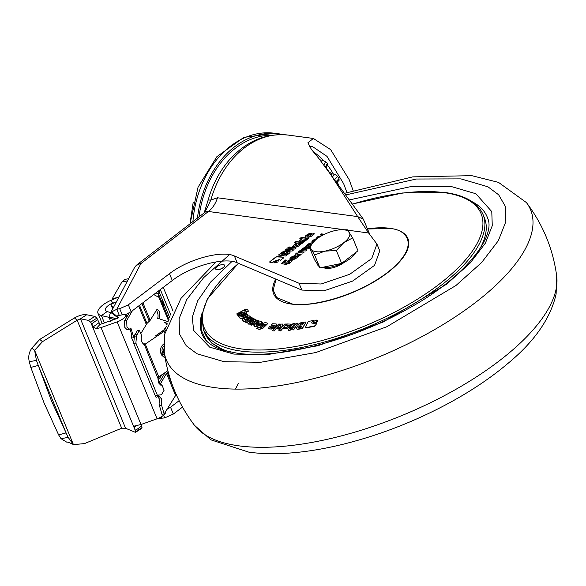 <?xml version="1.0" encoding="UTF-8"?>
<svg xmlns="http://www.w3.org/2000/svg" width="586" height="586" viewBox="0 0 586 586"><rect width="100%" height="100%" fill="white"/><g stroke="black" fill="none" stroke-linecap="round" stroke-linejoin="round"><path stroke-width="0.88" d="M182.517 407.102L173.353 414.038L164.695 417.891L157.509 418.653M134.172 338.649L130.854 328.028L129.264 329.325L126.95 327.01L126.686 320.491L124.54 320.894L124.803 327.413L127.118 329.728L129.264 329.325M139.527 305.321L146.998 323.45L150.148 320.344L157.099 309.196L159.414 311.518L159.685 318.037L157.539 318.44A4.827 2.051 -100.7 0 0 157.268 311.92A4.827 2.051 -100.7 0 0 156.154 310.111M158.022 379.647L160.527 377.098L161.699 374.872M155.224 395.345L156.044 397.337L158.989 396.283L161.304 398.605L161.568 405.124L159.421 405.527L159.934 403.322L159.377 398.963L157.971 396.971M326.036 167.852A78.832 59.64 -82.4 0 1 329.017 171.815L331.932 173.896L330.944 174.914M313.246 138.442L288.341 135.102A91.702 69.375 97.6 0 0 288.334 135.102C265.363 132.832 245.366 141.497 228.357 161.099A89.834 67.961 97.6 0 0 208.147 200.031L204.177 212.894M272.226 135.212A89.834 67.961 97.6 0 0 199.05 216.857M160.198 385.083L161.846 384.775L161.099 385.346L158.784 383.024L158.015 378.563L144.346 344.465M197.482 218.065A91.702 69.375 -82.4 0 1 278.76 133.813A91.702 69.375 -82.4 0 1 283.419 134.655M140.83 424.564L142.01 427.612L135.769 431.633L135.483 432.373L125.565 428.256L121.683 428.234L84.479 443.602L73.499 444.627L68.159 437.383L51.561 401.11L36.427 360.405L34.618 350.311L42.47 341.682L77.162 320.212L80.443 318.784L88.589 320.425L90.647 322.154L96.888 318.132L99.95 324.461L96.082 328.695L101.048 327.589L117.127 321.89L157.077 418.807A9.654 3.831 -22.4 0 0 165.787 411.877M30.816 367.422L38.258 365.437L66.072 432.908L58.622 434.893L44.118 403.095L30.816 367.422L29.3 361.709C28.069 356.852 28.941 352.296 31.908 348.04L39.76 339.419L74.451 317.942C79.44 315.261 83.52 314.199 86.684 314.763L94.829 316.403L96.888 318.132M344.304 262.301A13.676 5.435 157.6 0 1 326.05 268.359A13.676 5.435 157.6 0 1 323.787 267.656M376.945 244.054L379.757 250.881L374.535 265.377L352.574 281.097L323.963 290.824L301.856 290.077L299.043 283.25L321.15 283.998L349.761 274.27L371.722 258.551L376.945 244.054L368.623 232.986L347.754 230.188M126.847 316.96L125.726 314.235A9.654 3.831 157.6 0 0 125.646 314.067L122.218 314.829L119.691 308.683L128.341 304.83L131.154 311.657L172.306 280.518C190.692 266.059 224.746 256.771 237.22 262.814L301.856 290.077M131.154 311.657L125.807 314.536M363.313 219.135L357.665 216.593L330.702 174.569L363.313 219.135L369.854 234.568M316.037 239.586L314.389 240.993M314.404 240.582L314.286 241.088M313.239 242.128L311.877 241.725M312.235 241.974L312.528 240.795L314.47 239.293L317.407 238.48M309.65 247.878L308.426 248.816L304.053 248.567L303.423 249.38L307.064 249.87L305.643 250.969L301.329 250.669L300.618 251.541L304.266 252.031L302.852 253.115L298.237 252.332L298.794 251.394L301.438 249.709M300.618 251.218L300.728 251.812L303.98 252.251M298.355 252.603L298.911 251.665L301.585 250.032L302.105 248.838L304.874 247.211L309.569 247.68M303.438 249.043L303.541 249.658L306.778 250.09M289.989 259.349L290.041 258.162L292.15 256.529L294.729 255.686L296.003 255.855L293.798 258.572L297.329 256.038L298.816 256.236L295.388 258.88L292.81 259.73L289.506 259.085M305.665 236.934L305.716 235.755L307.833 234.122L310.412 233.272L311.686 233.448L309.606 236.158L313.005 233.624L314.492 233.821L311.063 236.473L308.485 237.315L305.181 236.671M299.556 240.597L301.27 239.278L302.23 240.795L306.844 239.725L305.101 241.073C301.614 242.216 299.768 242.055 299.556 240.597M293.132 246.677L293.176 245.519L295.681 243.586L297.102 243.776L295.19 245.578L296.831 245.798L299.468 244.091L300.933 244.289L298.428 246.223L295.901 247.05L292.656 246.42M295.219 245.234L295.307 245.856L296.948 246.076L299.468 244.091M294.729 249.072L289.491 248.369L291.008 247.204L296.245 247.907L294.729 249.072M288.825 251.475L289.858 251.614L289.799 252.881L285.734 256.016L278.453 255.042L282.364 252.024L285.111 251.116L286.649 251.936L288.825 251.475L290.319 251.885M286.781 251.555L286.759 252.207L285.228 251.394L282.474 252.295L278.848 255.093M274.365 262.762L275.061 261.774L278.152 260.448L278.086 261.92L274.885 262.968L274.951 261.495L278.152 260.448L278.753 260.777M274.885 262.968L274.285 262.638M119.691 308.683L116.775 309.291L119.31 315.429L117.456 315.817L117.903 316.887L117.032 318.601L117.903 316.887M128.341 304.83L169.493 273.691C187.879 259.232 221.933 249.944 234.407 255.987L299.043 283.25M280.255 260.228L279.295 259.561L273.86 261.341L272.805 262.675L269.853 262.279L269.875 261.642L276.057 256.873L277.456 256.412L283.36 257.203L283.338 257.847L280.328 260.374M276.057 256.873L283.36 257.203L283.338 257.847M269.853 262.279L269.875 261.642L276.167 257.144M292.106 251.094L284.825 250.119L286.342 248.947L293.623 249.929L292.106 251.094M288.964 246.926L290.422 247.124L288.905 248.296L287.448 248.098L288.964 246.926L290.136 247.343M301.746 243.659L294.465 242.685L295.981 241.513L303.262 242.494L301.746 243.659M307.13 239.506L299.849 238.531L301.365 237.359L308.646 238.334L307.13 239.506M287.455 261.275L289.059 260.038L292.297 260.748L289.674 263.282L285.814 264.433L281.5 263.59L285.55 259.994L287.089 260.206L284.129 262.755L288.312 262.946L289.711 261.583L287.455 261.275M284.122 262.491L284.239 263.033L287.682 263.495L289.63 262.286L289.711 261.583M295.754 254.991L295.813 253.694L296.78 252.947L298.142 253.13L297.439 253.928L301.153 254.427L299.739 255.525L295.102 254.683M297.52 253.613L297.556 254.207L300.867 254.646M309.283 246.794L308.5 246.684L308.595 245.468L310.485 244.01L306.764 246.435L305.474 246.267L308.954 243.6L311.107 242.846L312.411 243M308.5 246.684L307.95 246.413M318.513 237.696L316.806 237.469L318.227 236.378L320.161 236.634M322.505 235.294L320.051 234.964L321.458 233.88L324.498 234.29M314.521 240.853L314.352 241.249M312.345 242.245L312.638 241.066L314.587 239.564L317.107 238.7M301.585 250.032L303.306 248.274L304.991 247.482L309.562 247.937M293.923 258.565L297.329 256.038M297.439 256.309L298.53 256.456M290.099 259.62L290.151 258.433L292.268 256.807L295.813 256.089M309.606 236.158L313.005 233.624M313.122 233.895L314.206 234.041M305.775 237.205L305.826 236.026L307.943 234.393L311.496 233.682M301.27 239.278L299.717 240.831M302.23 240.795L301.38 239.549M302.347 241.066L306.295 240.15M299.585 244.369L300.647 244.509M293.242 246.948L293.293 245.79L295.798 243.857L296.816 243.996M289.887 248.427L291.008 247.204M291.117 247.475L295.959 248.127M288.935 251.753L286.759 252.207M289.967 251.892L290.348 252.039M278.269 260.719L278.782 260.924M122.218 314.829L119.31 315.429M204.756 212.447L210.843 200.046L217.494 197.782L357.665 216.593L368.623 232.986M205.598 211.802L137.564 264.301A12.87 6.688 52.3 0 1 140.926 263.568A12.87 10.658 -152.2 0 0 134.04 268.483L109.941 314.111L111.728 311.818L116.775 309.291L140.926 263.568L208.418 211.487L205.745 211.693M110.366 321.333L109.274 317.209L109.941 314.111M283.47 257.481L283.448 258.118M269.963 262.55L269.985 261.913M285.221 250.171L286.342 248.947M286.459 249.226L293.337 250.149M287.843 248.149L289.074 247.197M294.861 242.736L295.981 241.513M296.091 241.791L302.977 242.714M300.244 238.583L301.365 237.359M301.475 237.63L308.361 238.553M287.851 261.334L289.176 260.309L292.311 260.887M281.602 263.715L285.66 260.272L286.803 260.426M295.197 254.807L296.89 253.225L297.856 253.35M311.107 242.846L312.206 243.227M308.61 246.962L308.712 245.739L310.485 244.01M305.87 246.318L309.064 243.871L311.217 243.117M317.209 237.52L318.337 236.649L319.817 236.847M320.447 235.023L321.575 234.151L324.08 234.488M173.353 414.038L170.533 407.211L167.398 409.131M170.533 407.211L179.133 400.707M159.392 292.517L169.815 317.802M163.157 305.357L163.699 304.302L162.703 301.871L161.655 301.731M163.699 304.302L164.226 304.383L163.384 305.907M169.786 317.868L164.226 304.383M293.835 256.771L292.582 258.682L291.791 258.572L291.718 257.95L293.835 256.771L292.582 258.682M309.511 234.356L308.265 236.268L307.474 236.165L307.394 235.535L309.511 234.356L308.265 236.268M284.679 252.42L284.781 253.035L282.848 254.529L281.295 254.06L283.228 252.573L284.679 252.42L282.738 254.251L281.295 254.06M288.1 252.969L285.961 254.947L284.422 254.742L286.429 252.83L288.1 252.969M111.728 311.818L117.691 317.07M125.726 314.235A9.654 3.831 157.6 0 1 117.127 321.89M117.456 315.817L118.277 317.268A1.612 0.637 157.6 0 1 118.291 317.297A1.612 0.637 157.6 0 1 116.856 318.572L99.95 324.461M330.702 174.569L318.638 158.191L311.422 149.423L307.899 142.772L313.371 138.464L330.665 149.642L349.139 179.587L353.138 190.567M128.656 278.687L125.03 279.375L121.91 281.961L112.351 298.56L117.42 297.585M114.204 302.706L112.644 303.087L111.23 300.215L119.031 296.904M116.292 302.09L110.864 304.156L112.71 308.866M111.025 304.376L113.113 308.104M109.296 317.378L101.407 315.605L107.282 311.481A9.654 3.831 157.6 0 1 105.407 310.214A9.654 3.831 157.6 0 1 112.644 303.087L112.746 303.343M112.79 317.861L109.531 318.667M110.981 312.594L117.412 317.356L117.032 318.601L112.029 317.707M157.077 418.807L140.999 424.506L134.568 426.015L134.362 427.128L135.769 431.633L90.647 322.154L91.775 323.794L97.591 319.663M176.254 394.429L164.153 413.958L161.568 405.124M129.206 312.939L124.54 320.894M132.436 310.683L126.686 320.491M165.567 330.306A15.287 6.072 157.6 0 1 164.095 331.376L145.284 344.077L143.929 343.711L143.299 344.121M160.066 319.114L159.685 318.037L160.066 319.114L167.318 321.406A15.287 6.072 157.6 0 1 168.211 321.773M162.703 301.871L162.124 302.852M166.768 325.984L163.736 330.072L155.041 336.218L162.74 331.017A12.87 5.113 -22.4 0 0 166.153 328.079M167.391 324.058A12.87 5.113 -22.4 0 0 165.457 322.615L164.08 322.483L165.845 323.098L167.039 325.113M167.882 370.696L158.784 376.842L158.015 378.563M133.44 336.869L131.293 337.272L131.806 335.067L129.975 328.819M338.496 184.986A83.659 63.288 97.6 0 0 337.331 182.107M333.397 174.093A83.659 63.288 97.6 0 0 327.53 165.223M323.487 160.483A83.659 63.288 97.6 0 0 313.678 152.06M346.949 192.545L343.696 183.792L327.01 156.381L312.301 146.434L309.511 146.874M292.473 258.411L291.718 257.95M308.148 235.997L307.394 235.535M287.99 252.698L285.851 254.676L284.313 254.463M96.082 328.695L93.071 326.937L98.888 322.798M93.071 326.937L91.775 323.794M208.147 200.031L210.843 200.046A91.702 69.375 97.6 0 1 288.334 135.102M112.351 298.56L112.768 299.563M111.23 300.215A17.697 7.032 -22.4 0 0 97.972 313.276A17.697 7.032 -22.4 0 0 101.407 315.605L104.447 322.974M116.856 318.572L109.274 317.209M107.282 311.481L110.622 312.821M310.045 245.805L310.866 244.787M136.567 425.561L134.362 427.128M169.039 319.641L158.857 294.926A8.043 3.194 157.6 0 1 158.601 296.604L158.286 297.051L153.752 294.553M159.861 384.79L166.505 373.465L168.16 371.758M157.517 395.294L158.191 396.934M162.029 414.361L159.421 405.527M158.872 383.222L164.358 373.868L166.475 371.649M146.998 323.45L140.779 333.654M158.784 376.842L145.284 344.077L143.929 344.4C141.497 342.561 140.721 339.638 141.592 335.639L139.343 330.174L137.197 330.577L134.392 336.298L133.718 343.477L155.1 395.352L158.967 395.213M133.791 342.685L131.293 337.272M141.475 426.132L135.659 430.271M135.483 432.373L141.724 428.351L142.01 427.612M155.949 292.89L158.572 294.069A4.974 2.117 79.3 0 0 158.711 293.879L158.857 294.926M158.967 290.129L158.711 293.879A4.974 2.117 79.3 0 0 158.74 293.835L158.572 296.648L168.556 320.872M155.1 395.352L160.842 394.854L161.78 394.195L164.102 390.239L161.846 384.775M133.718 343.477L135.864 343.074L157.246 394.949M139.343 330.174L136.538 335.895L135.864 343.074M327.244 164.651L327.413 163.377L325.684 161.773L322.425 160.19L319.934 159.853M336.723 182.737L339.126 180.261L338.994 178.642L337.712 176.43L334.848 174.291L331.932 173.896M86.684 314.763L80.443 318.784L125.565 428.256M74.451 317.942L77.162 320.212L121.683 428.234M31.908 348.04L34.618 350.311L73.404 444.554C69.551 442.664 67.28 441.837 66.592 442.071L61.032 438.687L58.622 434.893M61.032 438.687L68.159 437.383M29.3 361.709L36.427 360.405M352.677 237.894L357.987 250.779L341.653 263.385L319.927 267.868L314.543 259.752L309.232 246.867L311.269 249.343A20.913 8.307 -22.4 0 0 316.154 251.709A20.913 8.307 -22.4 0 0 324.827 251.16L336.342 250.5L343.857 242.611L352.677 237.894L347.293 229.771L340.73 229.763A20.913 8.307 -22.4 0 0 335.778 230.43A20.913 8.307 -22.4 0 0 316.748 238.978A20.913 8.307 -22.4 0 0 315.129 240.311A20.913 8.307 -22.4 0 0 311.269 249.343L314.616 254.983L324.827 251.16A20.913 8.307 -22.4 0 0 343.857 242.611A20.913 8.307 -22.4 0 0 349.329 232.246A20.913 8.307 -22.4 0 0 340.73 229.763M317.055 263.532L317.495 264.601A20.913 8.307 -22.4 0 0 318.835 266.227M322.014 267.443A20.913 8.307 -22.4 0 0 322.681 267.546A20.913 8.307 -22.4 0 0 341.726 263.561A20.913 8.307 -22.4 0 0 355.768 252.493M341.653 263.385L336.342 250.5M319.927 267.868L314.616 254.983M314.909 240.516L309.232 246.867M290.876 328.497L291.403 328.138M201.577 316.601L201.137 329.83L206.389 340.781M216.842 269.633A4.827 1.919 157.6 0 1 215.648 268.952A4.827 1.919 157.6 0 1 218.087 265.963A4.827 1.919 157.6 0 1 223.376 264.594A4.827 1.919 157.6 0 1 224.57 265.275A4.827 1.919 157.6 0 1 222.131 268.263A4.827 1.919 157.6 0 1 216.842 269.633M215.677 269.018A4.827 1.919 -22.4 0 0 215.699 269.091A4.827 1.919 -22.4 0 0 216.901 269.765A4.827 1.919 -22.4 0 0 222.182 268.395A4.827 1.919 -22.4 0 0 224.628 265.407A4.827 1.919 -22.4 0 0 224.599 265.341M260.096 323.282L257.496 322.285L260.038 323.15L255.994 323.435L254.544 324.541L254.28 326.226L253.848 325.713L255.987 326.724L254.28 326.226M262.067 322.073L261.7 323.487L258.485 325.941L255.987 326.724M256.141 319.897L255.232 319.421L250.039 322.615L249.819 321.978L254.339 318.952L253.423 318.476L248.911 321.487L247.827 321.458L252.544 318.022L251.628 317.546L246.574 320.916L245.79 321.575L245.812 322.417L247.819 322.761L248.647 323.897L250.076 323.809L256.258 320.176L250.185 324.087L248.764 324.175L247.929 323.033M246.516 322.783L245.922 322.696L245.908 321.853M252.544 318.022L247.827 321.458M254.339 318.952L249.585 322.373M248.017 314.924L247.439 314.264L241.879 317.055L241.732 316.213L246.699 313.429L246.12 312.778L240.319 316.037L239.462 317.414L240.253 318.315L242.208 318.154L248.127 315.202L242.326 318.425L240.37 318.594L239.571 317.693M246.699 313.429L241.52 316.645M248.332 310.932L247.145 309.137L244.853 309.635L236.766 313.876L237.213 314.579L242.23 311.95L243.153 312.433L237.791 315.502L238.246 316.213L243.732 313.342L245.146 311.657L244.56 310.734L244.985 310.507L245.563 310.477L246.464 311.906L248.449 311.203L246.581 312.184L245.673 310.748L244.67 311.005M245.256 311.928L243.842 313.613L238.356 316.491L237.791 315.502M243.271 312.704L242.34 312.228L237.323 314.858L236.766 313.876M250.39 316.923L249.577 318.454L248.164 319.319L245.805 319.766L244.45 319.238L244.816 319.011M244.706 318.733L245.695 319.495L248.054 319.048L249.468 318.183L250.273 316.652L249.233 315.854L247.006 316.323L242.992 318.777L242.304 320.037L244.091 321.443L245.871 320.703L244.201 321.721L242.414 320.308M253.833 324.446L258.441 320.776L253.833 324.446L251.138 325.223L250.31 324.673L251.138 325.223M267.853 323.516L262.931 328.226L259.415 329.449L256.624 328.614L259.298 329.178L262.931 328.226M260.895 326.131L263.319 324.139L265.29 324.446L263.436 324.41L261.004 326.402L259.481 325.838L261.004 326.402M313.349 320.784L311.935 322.278L313.349 320.784M313.232 320.505L309.166 321.296L307.95 322.073L305.577 327.171L306.236 327.581L314.396 326.014L315.605 325.252L316.792 322.703L315.715 325.523L314.514 326.285L306.353 327.852L305.687 327.449M306.112 321.948L300.94 322.681L298.435 324.131L297.878 325.047L298.215 326.087L296.179 328.167L297.241 329.105L302.222 328.394L306.112 321.948L302.332 328.665L297.358 329.376L296.289 328.446M291.125 328.958L290.18 330.27L288.334 330.445L290.07 329.999L291.125 328.958M288.671 325.435L286.334 325.289L288.671 325.435M286.547 328.541L288.957 327.332L291.293 324.395L289.074 327.611L286.657 328.812L283.595 328.717L286.657 328.812M280.679 330.907L278.855 330.651L280.679 330.907L286.437 324.021L284.73 324.043L278.855 330.651M274.578 325.538L271.267 325.076L274.541 325.442L270.051 326.277L268.886 327.435L269.208 328.929L268.615 328.629L271.413 329.054L269.208 328.929M276.306 324.212L276.519 325.435L273.94 327.992L271.413 329.054M274.16 330.973L272.417 330.658L274.16 330.973L280.386 324.095L278.753 324.051L272.417 330.658M282.664 324.065L280.694 324.095L280.577 326.563L276.848 328.849L278.768 328.819C281.998 327.156 283.294 325.567 282.664 324.065L282.599 326.439M281.91 327.208L278.877 329.098L276.848 328.849M291.498 328.438L289.535 328.343L291.498 328.438L294.773 323.45L292.919 323.633L289.535 328.343M293.63 329.896L291.645 329.83L293.63 329.896L298.01 323.106L296.135 323.304L291.645 329.83M314.982 322.915L317.663 320.886L317.722 320.308L317.773 321.157L314.982 322.915L313.451 321.978M262.821 327.955L267.743 323.245L265.355 322.505L261.949 323.809L259.481 325.838M265.18 324.549L261.473 327.596L258.28 327.252L256.624 328.614M258.441 320.776L257.393 320.381L252.998 323.545L251.929 323.509L250.31 324.673M251.02 324.944L253.723 324.175M245.761 320.432L244.223 319.253M250.596 317.18L250.273 316.652M242.692 312.939L243.168 312.47M245.79 321.575L245.922 322.696M247.819 322.761L248.054 323.802M255.877 326.453L258.375 325.67L261.583 323.208L261.949 321.802L259.18 320.989L257.496 322.285M262.396 322.322L261.949 321.802M305.577 327.171L306.353 327.852M316.792 322.703L314.418 323.597L311.715 322.996L311.825 322M297.805 326.131L298.215 326.087M296.179 328.167L296.201 328.988M291.015 328.687L289.162 328.863L288.224 330.174M291.183 324.124L287.389 323.97L286.334 325.289M288.752 325.457L287.565 326.944L284.628 327.428L283.595 328.717M280.562 330.629L286.437 324.021M271.303 328.783L273.823 327.713L276.409 325.157L276.189 323.941L272.622 323.736L271.267 325.076M276.907 324.512L276.189 323.941M274.05 330.702L280.386 324.095M291.389 328.16L294.773 323.45M293.52 329.625L298.01 323.106M313.393 322.542L313.342 321.699L316.132 319.941L317.773 321.157M313.342 321.699L314.872 322.644M247.988 317.004L248.713 317.553L247.219 318.528L246.435 317.964L247.395 317.107L248.105 317.275L247.395 317.107M246.435 317.964L247.504 317.378M258.58 324.666L256.067 324.871L256.097 324.483L258.47 324.395L256.836 325.303L255.848 325.01L255.957 324.593L255.848 325.01M299.761 325.208L300.757 323.831L303.46 323.443L302.632 324.805L299.937 325.193M301.79 326.204L301.021 327.479L298.274 327.574L299.336 326.549L301.79 326.204M273.464 326.922L270.651 327.508L270.659 327.12L273.354 326.651L271.882 327.669L270.607 327.596M248.823 317.832L248.105 317.275M300.757 323.831L300.083 324.219M300.2 324.49L299.761 325.215M303.57 323.721L300.874 324.102M301.907 326.475L299.336 326.549M299.446 326.827L298.655 326.944M298.772 327.215L298.391 327.852M161.326 379.039L160.527 377.098M278.76 133.813L274.592 133.256A91.702 69.375 97.6 0 0 192.926 221.581M343.865 229.668L208.418 211.487A25.74 19.477 97.6 0 0 217.494 197.782M169.493 273.691L172.306 280.518M234.407 255.987L237.22 262.814M163.589 415.196L164.695 417.891M161.135 416.924L161.787 418.492M121.91 281.961L127.492 280.892M170.944 315.312L160.337 289.572M140.999 424.506L101.048 327.589M114.819 318.213L111.692 320.403M215.428 262.44L215.267 262.045M142.903 302.764L150.148 320.344M159.685 318.037L160.132 319.136M167.252 372.593L172.247 384.716M166.505 373.465L175.507 395.308M163.26 287.36L173.053 311.115M146.251 324.322L138.684 305.958M141.915 303.511L149.276 321.37M164.9 333.346L164.095 331.376M165.186 358.251L161.487 354.948L160.93 353.578C159.758 349.725 160.711 346.516 163.78 343.96M165.626 323.025L165.457 322.615M136.538 335.895L134.392 336.298M137.021 334.13L134.875 334.533M164.71 355.343A4.432 3.611 -74.9 0 1 162.93 353.446L162.366 352.083A4.432 3.611 -74.9 0 1 163.787 346.341M161.487 354.948A4.021 1.597 -22.4 0 0 162.93 353.446A2.41 0.96 -22.4 0 1 163.787 352.545L164.432 353.446M160.93 353.578A4.021 1.597 -22.4 0 0 162.366 352.083A2.41 0.96 -22.4 0 1 163.223 351.182L163.787 352.545M88.589 320.425L94.829 316.403M158.601 296.604L159.004 290.063M164.366 347.33L163.223 351.182M327.413 163.377L325.333 167.047M323.831 165.018L325.684 161.773M321.472 161.868L322.425 160.19M335.968 181.755L338.994 178.642M334.467 179.77L337.712 176.43M332.343 176.869L334.848 174.291M39.76 339.419L42.47 341.682M239.205 445.887A196.984 78.238 -22.4 0 0 446.063 394.752A196.984 78.238 -22.4 0 0 556.7 276.043C553.038 248.911 542.944 224.423 526.426 202.588A196.984 78.238 157.6 0 1 439.522 326.717A196.984 78.238 157.6 0 1 215.216 387.69A196.984 78.238 157.6 0 1 164.219 351.878C167.882 379.01 177.976 403.498 194.493 425.333A196.984 78.238 -22.4 0 0 239.205 445.887M346.092 194.838L416.346 179.023L460.904 178.876L487.94 186.795L498.657 194.794L505.308 206.294L505.843 221.655L498.334 240.707L481.611 262.543L455.945 285.514L386.855 326.732L315.788 352.545L260.521 362.295L224.006 361.687L196.911 353.732L186.194 345.703L179.565 334.145L179.104 318.711L186.744 299.571L203.642 277.654L229.5 254.632M232.012 261.415L210.894 281.763L197.665 300.794L192.281 317.224L193.614 330.409L209.729 347.183L233.851 354.091L267.326 354.647L318.008 345.711L383.163 322.044L446.517 284.247L470.045 263.187L485.384 243.161L492.269 225.698L491.779 211.612L475.854 193.732L451.066 186.473L411.599 186.451L349.783 199.819M472.257 201.767A154.125 61.215 157.6 0 1 487.574 218.021A154.125 61.215 -22.4 0 0 472.397 201.862M202.045 313.29A154.125 61.215 -22.4 0 0 202.661 335.463A154.125 61.215 157.6 0 1 202.075 313.129M203.393 329.742L211.363 342.883L225.031 350.772M352.772 203.935L402.641 192.97L444.649 192.435C464.918 195.197 477.715 202.551 483.04 214.505A151.225 60.065 157.6 0 1 406.516 308.097A151.225 60.065 157.6 0 1 240.919 351.08A151.225 60.065 157.6 0 1 203.401 329.764L204.778 333.097A151.225 60.065 -22.4 0 0 231.016 352.193M352.831 204.023A149.73 59.472 157.6 0 1 443.946 192.611A149.73 59.472 157.6 0 1 439.705 283.8A149.73 59.472 157.6 0 1 241.373 348.934A149.73 59.472 157.6 0 1 238.59 263.392M367.766 228.811A72.62 28.846 157.6 0 1 389.895 228.291A72.62 28.846 157.6 0 1 387.844 272.519A72.62 28.846 157.6 0 1 291.645 304.105A72.62 28.846 157.6 0 1 275.779 279.075M367.84 228.994L389.587 228.511C405.234 228.833 423.041 244.494 387.544 272.461C350.772 300.266 303.665 307.211 291.945 303.863L276.57 297.49L273.193 290.048L276.057 279.192M291.22 324.278L284.335 328.673M479.245 249.878A151.225 60.065 -22.4 0 0 484.41 217.838L483.04 214.505M274.592 133.256L243.805 137.41L216.886 156.667L198.053 187.183L190.04 223.801M190.011 223.83L193.168 202.544M137.564 264.301A12.87 12.87 0 0 0 134.04 268.483M116.489 301.709L110.864 304.156M102.286 323.743L97.972 313.276M162.007 414.368L164.153 413.958M325.984 167.948L327.955 164.476M159.839 289.953L158.879 293.608M327.779 268.454L327.428 267.59M556.7 276.043L556.114 294.047C550.584 318.396 534.432 341.601 507.652 363.672C490.826 377.853 471.195 391.03 448.759 403.205C415.174 421.29 380.299 434.885 344.129 443.99C308.287 452.905 276.629 455.659 249.145 452.26L210.894 439.837L194.493 425.333M526.426 202.588L498.503 182.378L471.774 175.661L412.749 176.877L344.876 193.226M487.574 218.021C496.408 236.092 464.603 277.969 408.581 308.404C352.743 340.451 278.606 359.489 236.956 353.175L223.801 350.413C212.484 346.765 205.437 341.777 202.661 335.456M216.088 261.905L180.979 298.377L164.783 333.969L164.219 351.878M238.429 383.266L235.506 389.097M238.436 263.326L207.356 298.889L201.723 315.297L203.401 329.764"/></g></svg>
